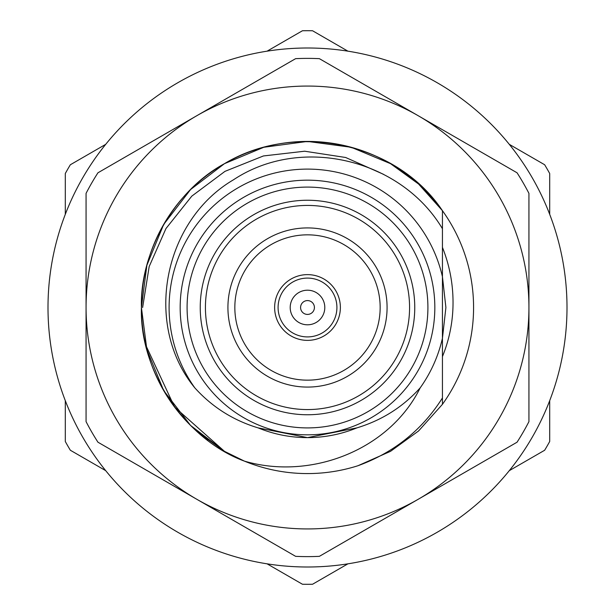 <?xml version="1.0" encoding="UTF-8"?>
<svg xmlns="http://www.w3.org/2000/svg" width="615" height="615" viewBox="0 0 615 615"><rect width="100%" height="100%" fill="white"/><g stroke="black" fill="none" stroke-linecap="round" stroke-linejoin="round"><path stroke-width="0.92" d="M566.999 307.5A259.499 259.499 0 0 1 307.5 566.999A259.499 259.499 0 0 1 48.001 307.5A259.499 259.499 0 0 1 307.5 48.001A259.499 259.499 0 0 1 566.999 307.5M442.439 361.828L442.439 356.585C448.865 340.787 452.371 324.428 452.955 307.5C453.624 286.736 450.119 266.695 442.439 247.376L442.439 246.077M442.439 244.647L442.439 241.949M142.626 307.5L149.184 266.541L165.95 228.565L191.78 196.147L224.952 171.37L263.428 155.956L304.656 151.213L345.653 157.494L383.499 174.314M207.793 440.317A166.081 166.081 0 0 1 145.724 345.069L174.552 407.03L224.46 451.325L244.432 461.135L224.46 451.325L174.552 407.03L145.724 345.069A166.081 166.081 0 0 1 307.5 141.419A166.081 166.081 0 0 1 442.439 404.316L418.554 430.984L390.54 451.325L357.953 465.732A166.081 166.081 0 0 1 244.432 461.135C310.683 480.469 389.364 450.218 420.183 387.857C402.91 407.007 381.823 420.345 356.915 427.871L307.5 437.619L258.085 427.871C233.277 420.399 212.183 407.061 194.817 387.857A138.398 138.398 0 0 1 250.843 181.233A138.398 138.398 0 0 1 442.439 276.75L445.898 307.5L442.439 338.25A138.398 138.398 0 0 1 420.183 387.857M278.088 307.5A29.412 29.412 0 0 0 307.5 336.912A29.412 29.412 0 0 0 336.912 307.5A29.412 29.412 0 0 0 307.5 278.088A29.412 29.412 0 0 0 278.088 307.5M340.372 307.5A32.872 32.872 0 0 1 307.5 340.372A32.872 32.872 0 0 1 274.628 307.5A32.872 32.872 0 0 1 307.5 274.628A32.872 32.872 0 0 1 340.372 307.5M324.797 307.5A17.297 17.297 0 0 1 307.5 324.797A17.297 17.297 0 0 1 290.203 307.5A17.297 17.297 0 0 1 307.5 290.203A17.297 17.297 0 0 1 324.797 307.5M314.419 307.5A6.919 6.919 0 0 1 307.5 314.419A6.919 6.919 0 0 1 300.581 307.5A6.919 6.919 0 0 1 307.5 300.581A6.919 6.919 0 0 1 314.419 307.5M281.639 232.239A79.581 79.581 0 0 1 382.761 281.639A79.581 79.581 0 0 1 333.361 382.761A79.581 79.581 0 0 1 232.239 333.361A79.581 79.581 0 0 1 281.639 232.239M331.108 376.219A72.662 72.662 0 0 0 376.219 283.892A72.662 72.662 0 0 0 283.892 238.781A72.662 72.662 0 0 0 238.781 331.108A72.662 72.662 0 0 0 331.108 376.219M274.336 210.968A102.067 102.067 0 0 0 210.968 340.664A102.067 102.067 0 0 0 340.664 404.032A102.067 102.067 0 0 0 404.032 274.336A102.067 102.067 0 0 0 274.336 210.968M356.915 427.871A130.119 130.119 0 0 1 258.085 427.871M434.828 307.5A127.328 127.328 0 0 1 307.5 434.828A127.328 127.328 0 0 1 180.172 307.5A127.328 127.328 0 0 1 307.5 180.172A127.328 127.328 0 0 1 434.828 307.5A127.328 127.328 0 0 0 307.5 180.172A127.328 127.328 0 0 0 180.172 307.5M200.244 307.5A107.256 107.256 0 0 1 307.5 200.244A107.256 107.256 0 0 1 414.756 307.5A107.256 107.256 0 0 1 307.5 414.756A107.256 107.256 0 0 1 200.244 307.5M442.439 338.25L442.439 397.936C422.159 430 393.992 452.594 357.953 465.732L390.54 451.325L418.554 430.984L442.439 404.316L442.439 228.719C401.111 159.316 301.381 134.739 233.492 179.788C163.513 220.777 142.926 324.62 194.817 387.857M442.439 210.684C396.821 142.165 294.716 121.178 224.46 163.675C175.229 190.204 139.782 251.596 141.419 307.5C139.39 371.56 185.546 439.487 244.432 461.135L224.46 451.325L190.604 425.472L163.675 390.54L146.885 349.75L141.419 307.5L146.885 265.25L163.675 224.46L190.604 189.528L224.46 163.675L263.781 147.277L307.5 141.419L351.219 147.277L390.54 163.675L418.554 184.016L442.439 210.684L442.439 276.75M244.432 461.135L224.46 451.325L197.346 431.784M105.719 470.667L70.348 450.249A276.796 276.796 0 0 1 65.305 441.501L65.305 400.665M65.305 214.335L65.305 173.499A276.796 276.796 0 0 1 70.348 164.751L105.719 144.333M267.079 51.168L302.449 30.75A276.796 276.796 0 0 1 312.551 30.75L347.921 51.168M509.282 144.333L544.652 164.751A276.796 276.796 0 0 1 549.695 173.499L549.695 214.335M347.921 563.832L312.551 584.25A276.796 276.796 0 0 1 302.449 584.25L267.079 563.832M549.695 400.665L549.695 441.501A276.796 276.796 0 0 1 544.652 450.249L509.282 470.667M528.938 193.371A249.113 249.113 0 0 0 517.054 172.792L418.215 115.728A221.438 221.438 0 0 0 196.785 115.728L295.615 58.663A249.113 249.113 0 0 1 319.385 58.663L418.215 115.728A221.438 221.438 0 0 1 528.938 307.5L528.938 421.629A249.113 249.113 0 0 1 517.054 442.208L319.385 556.337A249.113 249.113 0 0 1 295.615 556.337L97.946 442.208A249.113 249.113 0 0 1 86.062 421.629L86.062 193.371A249.113 249.113 0 0 1 97.946 172.792L196.785 115.728A221.438 221.438 0 0 0 196.785 499.272A221.438 221.438 0 0 0 528.938 307.5L528.938 193.371M187.091 307.5A120.409 120.409 0 0 0 307.5 427.909A120.409 120.409 0 0 0 427.909 307.5A120.409 120.409 0 0 0 307.5 187.091A120.409 120.409 0 0 0 187.091 307.5"/></g></svg>
